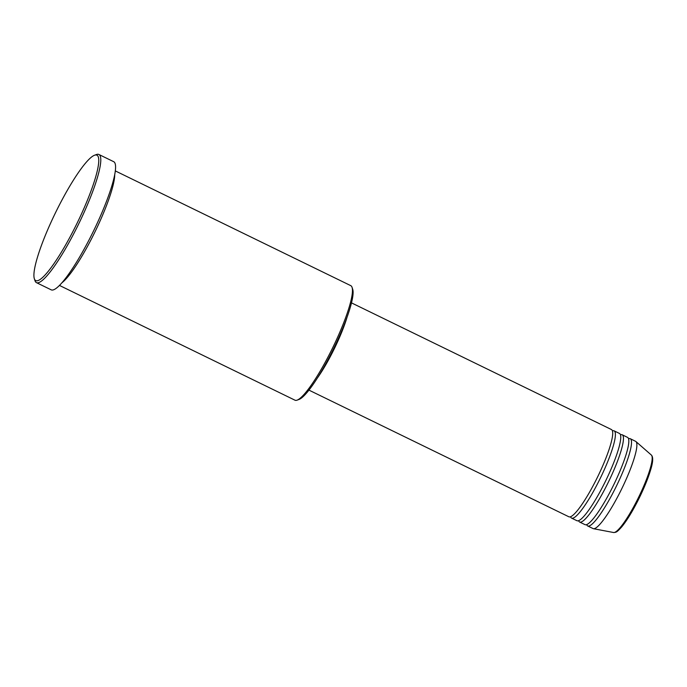 <?xml version="1.0" encoding="UTF-8"?>
<svg xmlns="http://www.w3.org/2000/svg" width="687" height="687" viewBox="0 0 687 687"><rect width="100%" height="100%" fill="white"/><g stroke="black" fill="none" stroke-linecap="round" stroke-linejoin="round"><path stroke-width="1.03" d="M308.961 390.13L568.896 516.796A48.537 8.347 -64 0 0 597.398 477.353A48.537 8.347 -64 0 0 611.421 429.538L351.478 302.873M570.579 516.744A48.537 8.347 -64 0 0 571.584 518.11A48.537 8.347 -64 0 0 600.086 478.667A48.537 8.347 -64 0 0 614.101 430.843A48.537 8.347 -64 0 0 612.418 430.895M571.584 518.11L576.951 520.72A48.537 8.347 -64 0 0 605.453 481.278A48.537 8.347 -64 0 0 619.476 433.463L614.101 430.843M578.643 520.677A48.537 8.347 -64 0 0 579.639 522.034A48.537 8.347 -64 0 0 608.141 482.592A48.537 8.347 -64 0 0 622.164 434.768A48.537 8.347 -64 0 0 620.473 434.819M579.639 522.034L585.015 524.653A48.537 8.347 -64 0 0 613.517 485.211A48.537 8.347 -64 0 0 627.532 437.387L622.164 434.768M586.698 524.602A48.537 8.347 -64 0 0 587.703 525.959A48.537 8.347 -64 0 0 616.205 486.516A48.537 8.347 -64 0 0 630.219 438.701A48.537 8.347 -64 0 0 628.536 438.753M352.062 287.372L352.714 289.347A62.182 10.691 116 0 1 333.487 348.936A62.182 10.691 116 0 1 299.068 399.43L297.11 400.143A63.702 10.949 -64 0 0 332.371 348.412A63.702 10.949 -64 0 0 352.062 287.372A63.702 10.949 -64 0 0 350.774 285.655L115.296 170.908M59.486 285.44L294.963 400.186A63.702 10.949 -64 0 0 297.11 400.143M55.913 211.888A69.773 11.997 -64 0 0 34.35 278.75A69.773 11.997 -64 0 0 76.738 223.928A69.773 11.997 -64 0 0 94.54 155.236A69.773 11.997 -64 0 0 55.913 211.888M94.54 155.236L96.498 154.523A71.285 12.254 116 0 1 98.894 154.481A71.285 12.254 116 0 1 78.301 224.709A71.285 12.254 116 0 1 36.445 282.64A71.285 12.254 116 0 1 34.994 280.725L34.35 278.75M61.959 282.769A63.702 10.949 -64 0 0 94.634 232.567A63.702 10.949 -64 0 0 114.72 174.498M317.446 377.927A48.537 8.347 -64 0 0 334.14 349.073A48.537 8.347 -64 0 0 347.098 317.076M321.387 371.478A47.017 8.081 -64 0 0 333.916 348.936A47.017 8.081 -64 0 0 344.453 324.152M36.445 282.64L51.216 289.845A71.285 12.254 -64 0 0 93.08 231.914A71.285 12.254 -64 0 0 113.673 161.677L98.894 154.481M587.703 525.959L593.07 528.578A48.537 8.347 -64 0 0 593.448 528.698A48.537 8.347 -64 0 0 621.572 489.135A48.537 8.347 -64 0 0 635.922 441.535A48.537 8.347 -64 0 0 635.595 441.32L630.219 438.701M651.336 455.034C653.32 456.949 653.114 461.793 650.726 469.564C648.296 477.783 644.509 487.169 639.374 497.723C633.148 510.312 627.283 520.007 621.795 526.809C616.668 532.528 616.256 532.305 613.577 532.519A43.144 7.42 -64 0 0 638.575 497.345A43.144 7.42 -64 0 0 651.336 455.034L635.922 441.535M613.577 532.519L593.448 528.698"/></g></svg>
